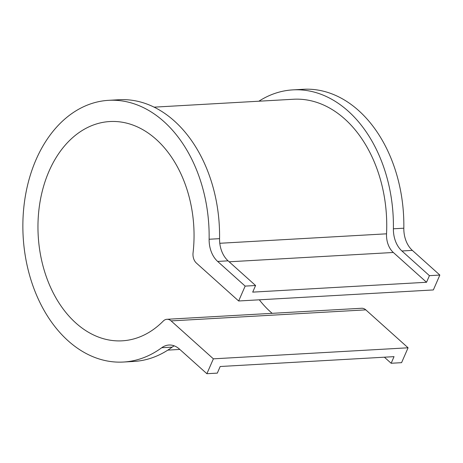 <?xml version="1.0" encoding="UTF-8"?>
<svg xmlns="http://www.w3.org/2000/svg" width="463" height="463" viewBox="0 0 463 463"><rect width="100%" height="100%" fill="white"/><g stroke="black" fill="none" stroke-linecap="round" stroke-linejoin="round"><path stroke-width="0.69" d="M384.388 357.199L391.148 363.264L401.577 362.668L408.077 347.794L365.805 309.863A9.885 7.014 -93.2 0 0 361.638 308.26L166.935 319.296A9.885 7.014 -93.2 0 0 163.242 321.073A109.812 77.917 86.8 0 1 122.215 340.82A109.812 77.917 86.8 0 1 38.203 235.592A109.812 77.917 86.8 0 1 109.783 121.543A109.812 77.917 86.8 0 1 193.059 252.839A9.885 7.014 -93.2 0 0 196.381 263.048L238.653 300.985L245.153 286.105L255.582 285.515L228.085 260.837L217.651 261.433L245.153 286.105M408.077 347.794L213.379 358.837L171.107 320.9A9.885 7.014 -93.2 0 0 166.935 319.296M238.653 300.985L433.351 289.942L439.85 275.068L429.421 275.659L426.533 282.268L252.694 292.13L255.582 285.515M217.651 261.433A24.713 17.536 -93.2 0 1 209.126 239.249A131.064 92.999 -93.2 0 0 108.579 100.332A131.064 92.999 -93.2 0 0 23.15 236.448A131.064 92.999 -93.2 0 0 123.418 362.037A131.064 92.999 -93.2 0 0 161.732 347.725A24.713 17.536 -93.2 0 1 168.954 345.028A24.713 17.536 -93.2 0 1 179.378 349.033L206.88 373.71L217.309 373.12L220.197 366.505L394.036 356.649L391.148 363.264M174.233 345.849A24.713 17.536 -93.2 0 0 172.161 347.134A131.064 92.999 -93.2 0 1 133.848 361.447L123.418 362.037M209.126 239.249L219.555 238.659A131.064 92.999 -93.2 0 0 119.008 99.736L108.579 100.332M219.555 238.659A24.713 17.536 -93.2 0 0 228.085 260.837M426.533 282.268L393.336 252.48A19.77 14.029 -93.2 0 1 386.541 233.821A121.676 86.338 -93.2 0 0 293.38 99.256L154.052 107.156M429.421 275.659L401.919 250.981L412.354 250.39A24.713 17.536 -93.2 0 1 403.823 228.207A131.064 92.999 -93.2 0 0 303.277 89.29L292.847 89.88A131.064 92.999 -93.2 0 0 258.869 101.212M403.823 228.207L393.394 228.797A24.713 17.536 -93.2 0 0 401.919 250.981M393.394 228.797A131.064 92.999 -93.2 0 0 292.847 89.88M439.85 275.068L412.354 250.39M272.151 313.329A109.812 77.917 86.8 0 1 259.315 299.81M206.88 373.71L213.379 358.837M365.805 309.863L171.107 320.9M386.541 233.821L219.786 243.278M229.144 261.792L393.336 252.48M161.732 347.725L172.161 347.134M167.832 350.115L179.823 349.432"/></g></svg>

